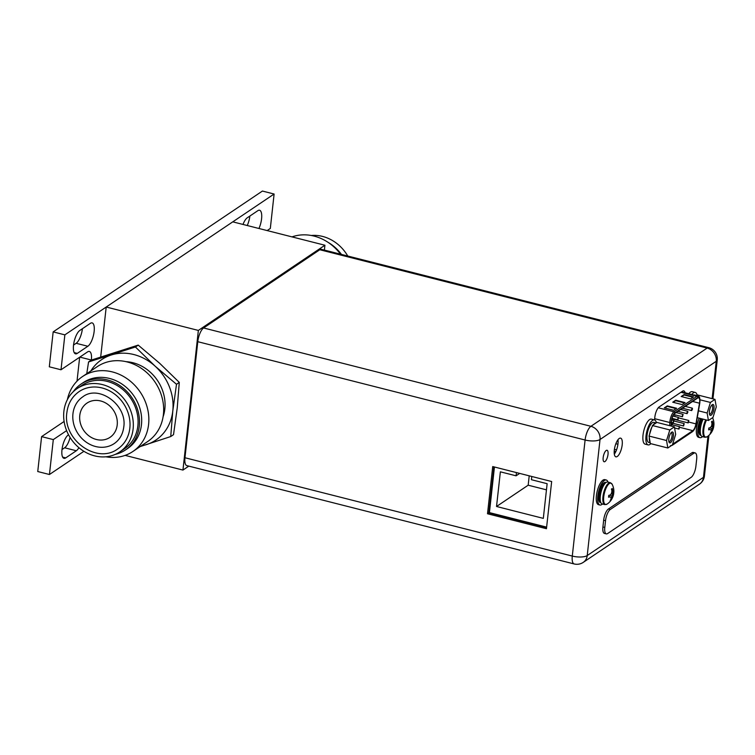 <?xml version="1.0" encoding="UTF-8"?>
<svg xmlns="http://www.w3.org/2000/svg" width="755" height="755" viewBox="0 0 755 755"><rect width="100%" height="100%" fill="white"/><g stroke="black" fill="none" stroke-linecap="round" stroke-linejoin="round"><path stroke-width="1.13" d="M324.386 250.094L324.924 245.243L232.776 221.847L106.21 307.03L100.698 356.917M125.103 455.388L182.946 470.072L188.807 466.128M106.21 307.03L198.357 330.426L182.946 470.072M324.924 245.243L198.357 330.426M267.157 230.577L270.318 228.454L274.112 194.026L64.864 334.861L61.004 369.771L87.589 351.887A12.382 4.379 -75.8 0 1 89.354 351.443A12.382 4.379 -75.8 0 1 91.374 360.031L88.561 361.956L86.759 373.706M83.909 451.311L49.443 474.508L53.303 439.599L66.619 430.624M242.997 224.443A12.278 4.341 -75.8 0 1 247.281 217.789L257.823 210.692A12.278 4.341 -75.8 0 1 259.578 210.249A12.278 4.341 -75.8 0 1 258.946 228.491M87.854 346.262L77.265 353.387A12.278 4.341 -75.8 0 1 75.509 353.831A12.278 4.341 -75.8 0 1 73.839 343.11A12.278 4.341 -75.8 0 1 79.794 330.473L90.383 323.338A12.278 4.341 -75.8 0 1 92.138 322.904A12.278 4.341 -75.8 0 1 93.818 333.625A12.278 4.341 -75.8 0 1 87.854 346.262L76.161 343.298L73.537 345.063M78.907 447.687A12.278 4.341 -75.8 0 1 76.321 450.754L65.732 457.889A12.278 4.341 -75.8 0 1 63.977 458.323A12.278 4.341 -75.8 0 1 62.297 447.602A12.278 4.341 -75.8 0 1 68.261 434.965L68.545 434.776M79.662 357.219L77.019 381.143M53.303 439.599L41.6 436.626L64.109 421.479M49.443 474.508L37.75 471.535L41.6 436.626M61.004 369.771L49.311 366.807L53.171 331.889L262.419 191.053L274.112 194.026M64.864 334.861L53.171 331.889M249.858 216.053A12.278 4.341 -75.8 0 1 247.244 225.528M82.418 328.708A12.278 4.341 -75.8 0 1 76.161 343.298M70.083 437.456A12.278 4.341 -75.8 0 1 64.628 447.791L62.004 449.555M340.533 254.19A45.14 39.279 -123.9 0 0 292.006 236.891M341.449 254.416A39.722 34.56 -123.9 0 0 327.906 242.251M347.753 256.02A38.175 33.22 -123.9 0 0 311.286 235.484M140.166 446.582L170.734 436.55L173.518 434.672L177.227 407.983L179.284 382.407L159.569 363.202L138.203 345.111L91.346 360.078M170.734 436.55L172.791 410.965L176.5 384.286L155.134 366.184L135.419 346.989L88.561 361.956M179.284 382.407L176.5 384.286M138.203 345.111L135.419 346.989M141.232 445.865A48.49 42.195 -123.9 0 0 146.479 444.591A48.49 42.195 -123.9 0 0 172.791 410.965A48.49 42.195 -123.9 0 0 155.134 366.184A48.49 42.195 -123.9 0 0 111.164 355.02A48.49 42.195 -123.9 0 0 90.826 370.969M125.981 361.664A39.722 34.56 56.1 0 1 164.845 408.946A39.722 34.56 56.1 0 1 163.089 416.798M147.687 441.524A45.14 39.279 -123.9 0 0 163.41 414.467A45.14 39.279 56.1 0 0 142.695 369.299A45.14 39.279 56.1 0 0 97.272 366.628L82.465 376.594A45.14 39.279 56.1 0 1 127.878 379.274A45.14 39.279 56.1 0 1 148.593 424.433A45.14 39.279 -123.9 0 1 132.871 451.49L147.687 441.524M67.374 399.65A45.14 39.279 56.1 0 1 82.465 376.594M105.832 456.794A45.14 39.279 -123.9 0 0 132.871 451.49M127.633 448.489A39.722 34.56 -123.9 0 0 141.468 424.678A39.722 34.56 56.1 0 0 123.235 384.937A39.722 34.56 56.1 0 0 83.267 382.577L81.078 384.059A39.722 34.56 56.1 0 1 121.045 386.409A39.722 34.56 56.1 0 1 139.279 426.16A39.722 34.56 -123.9 0 1 125.434 449.971L127.633 448.489M73.216 391.751A39.722 34.56 56.1 0 1 81.078 384.059M115.355 454.35A39.722 34.56 -123.9 0 0 125.434 449.971M77.17 388.551L81.936 385.343A38.175 33.22 56.1 0 1 120.347 387.608A38.175 33.22 56.1 0 1 137.872 425.801A38.175 33.22 -123.9 0 1 124.575 448.687L119.8 451.896A38.175 33.22 56.1 0 1 81.398 449.631A38.175 33.22 56.1 0 1 63.873 411.437A38.175 33.22 56.1 0 1 77.17 388.551A38.175 33.22 56.1 0 1 115.581 390.816A38.175 33.22 56.1 0 1 133.106 429.01A38.175 33.22 56.1 0 1 119.8 451.896M117.789 448.895A34.56 30.077 -123.9 0 0 129.832 428.179A34.56 30.077 56.1 0 0 113.967 393.6A34.56 30.077 56.1 0 0 79.19 391.543C72.112 396.517 68.007 403.548 66.865 412.655C62.457 439.674 96.951 464.618 117.789 448.895M72.952 413.74A28.171 24.509 -123.9 0 0 85.881 441.92A28.171 24.509 -123.9 0 0 114.213 443.591C119.639 439.825 122.82 434.323 123.754 427.094C127.453 404.935 98.622 384.304 82.757 396.856A28.171 24.509 56.1 0 0 72.952 413.74M79.775 415.467A20.64 17.96 56.1 0 1 86.967 403.104A20.64 17.96 56.1 0 1 107.729 404.321A20.64 17.96 56.1 0 1 117.204 424.971A20.64 17.96 56.1 0 1 110.013 437.343A20.64 17.96 56.1 0 1 89.25 436.116A20.64 17.96 56.1 0 1 79.775 415.467M494.449 467.005L489.419 512.607L546.629 527.132M516.439 472.583L516.08 475.81L500.367 471.828L496.535 506.492L543.317 518.374L547.139 483.7L531.426 479.708L531.784 476.481M516.08 475.81L519.657 473.404M496.535 506.492L528.179 485.201L546.46 489.844M529.208 475.829L528.179 485.201M617.92 444.261L615.863 443.732M616.542 449.848L614.41 449.31M197.782 341.694L184.966 457.747L572.29 556.067A11.353 4.011 104.2 0 0 574.13 563.947A11.353 11.353 0 0 0 583.266 562.362A11.353 9.872 -123.9 0 0 587.22 555.557A11.353 3.898 -173.7 0 1 572.29 556.067L585.097 440.014A11.353 3.898 6.3 0 0 600.027 439.504A11.353 9.872 -123.9 0 0 590.91 426.301A11.353 4.011 104.2 0 0 585.097 440.014L197.782 341.694A11.353 4.011 -75.8 0 1 203.586 327.972L319.818 249.745A11.353 4.011 -75.8 0 1 321.441 249.339L708.766 347.668A11.353 4.011 104.2 0 0 707.142 348.074L319.818 249.745M574.13 563.947L186.815 465.618A11.353 4.011 -75.8 0 1 184.966 457.747M614.315 454.161A9.645 3.407 104.2 0 0 617.986 443.761A9.645 3.407 104.2 0 0 617.967 439.74M493.902 466.864L488.825 512.881L546.582 527.537M487.513 513.759L546.45 528.717L551.66 481.53L492.722 466.562L487.513 513.759L488.825 512.881M603.169 457.634A5.936 2.095 -75.8 0 1 607.048 450.254A5.936 2.095 -75.8 0 1 608.02 454.368A5.936 2.095 -75.8 0 1 604.132 461.749A5.936 2.095 -75.8 0 1 603.169 457.634M614.306 450.14A9.645 3.407 104.2 0 0 615.872 456.832A9.645 3.407 104.2 0 0 622.195 444.827A9.645 3.407 104.2 0 0 620.619 438.136A9.645 3.407 104.2 0 0 614.306 450.14M654.528 419.922L654.821 417.251A8.56 3.029 -75.8 0 1 659.2 406.898L682.577 391.175A8.56 3.029 -75.8 0 1 683.803 390.863A8.56 3.029 -75.8 0 1 685.096 392.77M712.135 398.649L716.259 361.277L600.027 439.504L587.22 555.557L703.452 477.33A11.353 9.872 56.1 0 1 699.498 484.134A11.353 11.353 0 0 0 704.434 475.961A11.353 3.898 -173.7 0 1 703.452 477.33L707.992 436.135M203.586 327.972L590.91 426.301L707.142 348.074A11.353 9.872 56.1 0 1 716.259 361.277A11.353 3.898 6.3 0 0 717.25 359.909L717.25 359.909A11.353 11.353 0 0 0 708.766 347.668M606.303 533.879L604.425 533.408A9.287 3.284 -75.8 0 1 602.915 526.962L603.66 520.223A9.287 3.284 -75.8 0 1 608.417 508.993L691.948 452.773A9.287 3.284 -75.8 0 1 693.279 452.443L695.147 452.915A9.287 3.284 -75.8 0 1 696.657 459.361L695.912 466.099A9.287 3.284 -75.8 0 1 691.155 477.33L607.624 533.549A9.287 3.284 -75.8 0 1 606.303 533.879A9.287 3.284 -75.8 0 1 604.783 527.434L605.529 520.695A9.287 3.284 -75.8 0 1 610.285 509.474L693.817 453.245A9.287 3.284 -75.8 0 1 695.147 452.915M714.985 399.367L716.278 406.86L712.994 417.43L708.426 420.497L707.142 413.013L710.417 402.443L714.985 399.367L697.497 394.931L696.676 395.478L694.411 394.903M714.003 408.389A5.625 1.991 -75.8 0 1 712.078 414.155A5.625 1.991 -75.8 0 1 709.7 414.797A5.625 1.991 -75.8 0 1 709.407 411.484A5.625 1.991 -75.8 0 1 712.258 404.708A5.625 1.991 -75.8 0 1 714.003 408.389M696.431 395.648L696.676 395.478A10.315 3.643 -75.8 0 0 695.959 395.526M710.417 402.443L700.036 399.81M707.142 413.013L698.46 410.805M708.426 420.497L697.271 417.666M711.701 405.227A4.596 1.623 -75.8 0 1 711.899 405.246A4.596 1.623 -75.8 0 1 712.654 408.436A4.596 1.623 -75.8 0 1 709.643 414.146A4.596 1.623 -75.8 0 1 709.455 414.061M673.092 422.083L673.3 422.942L673.904 420.544L673.092 422.083M674.753 416.496L675.036 414.863M671.818 424.716A6.399 2.256 104.2 0 0 672.818 423.253M673.913 420.554A6.399 2.256 104.2 0 0 674.234 419.355M671.252 426.065L671.412 422.12A6.399 2.256 -75.8 0 1 671.488 421.196A6.399 2.256 -75.8 0 1 674.762 413.457L697.695 398.027A6.399 2.256 -75.8 0 1 698.611 397.8A6.399 2.256 -75.8 0 1 699.649 402.236A6.399 2.256 -75.8 0 1 699.508 403.208L695.94 423.885A6.399 2.256 -75.8 0 1 692.807 430.652L672.658 444.204A6.399 2.256 -75.8 0 1 672.611 444.233L672.658 444.204M676.622 408.266L673.668 410.258L664.306 407.879L667.26 405.897L676.622 408.266M693.496 396.913L690.542 398.904L681.18 396.526L684.134 394.535L693.496 396.913M685.059 402.594L682.105 404.576L672.743 402.207L675.697 400.216L685.059 402.594M667.26 405.897L667.212 406.379L676.084 408.634M664.787 408.002L667.212 406.379M684.134 394.535L684.087 395.016L692.958 397.272M681.661 396.649L684.087 395.016M675.697 400.216L675.649 400.697L684.521 402.953M673.224 402.33L675.649 400.697M683.398 425.131L683.605 425.999L684.209 423.593L683.398 425.131M675.121 431.124L674.894 429.793M686.89 412.806L687.088 413.664L687.899 412.117L687.701 411.258L686.89 412.806M677.688 418.987L677.896 419.846L678.5 417.449L677.688 418.987M682.293 415.892L682.492 416.76L683.105 414.353L682.293 415.892M691.486 409.71L691.693 410.569L692.505 409.021L692.297 408.162L691.486 409.71M678.802 428.227L679 429.085L679.613 426.688L678.802 428.227M687.994 422.045L688.201 422.904L688.805 420.497L687.994 422.045M697.148 395.158A12.901 4.558 104.2 0 0 695.232 392.449L692.241 391.685A12.901 4.558 104.2 0 0 688.796 393.714M695.232 392.449A12.901 4.558 104.2 0 0 691.797 394.469M645.11 444.138A12.901 4.558 -75.8 0 1 643.015 435.182A12.901 4.558 104.2 0 1 651.461 419.138L654.453 419.893A12.901 4.558 104.2 0 0 646.006 435.946A12.901 4.558 -75.8 0 0 648.101 444.893L645.11 444.138M650.838 443.685A12.901 4.558 -75.8 0 1 648.101 444.893M656.397 422.762A12.901 4.558 104.2 0 0 654.453 419.893M674.394 426.868L675.678 434.361L672.394 444.921L667.835 447.998L666.542 440.505L669.827 429.944L674.394 426.868L656.897 422.423L656.086 422.97L653.821 422.394A10.315 3.643 -75.8 0 0 652.339 422.762A10.315 3.643 -75.8 0 0 647.328 433.389A10.315 3.643 -75.8 0 0 648.743 442.402L650.197 442.77M673.413 435.88A5.625 1.991 -75.8 0 1 671.478 441.647A5.625 1.991 -75.8 0 1 669.1 442.298A5.625 1.991 -75.8 0 1 668.807 438.976A5.625 1.991 -75.8 0 1 671.667 432.2A5.625 1.991 -75.8 0 1 673.413 435.88M667.835 447.998L650.338 443.553L649.045 436.06L649.63 434.182A10.315 3.643 -75.8 0 1 651.744 427.387L649.63 434.182M650.102 442.222A10.315 3.643 -75.8 0 1 649.281 437.4M653.141 424.952L656.086 422.97A10.315 3.643 -75.8 0 0 654.679 423.357A10.315 3.643 -75.8 0 0 653.141 424.952L651.744 427.387M669.827 429.944L652.329 425.499M666.542 440.505L649.045 436.06M671.101 432.728A4.596 1.623 -75.8 0 1 671.308 432.747A4.596 1.623 -75.8 0 1 672.054 435.928A4.596 1.623 -75.8 0 1 669.043 441.647A4.596 1.623 -75.8 0 1 668.864 441.562M705.755 419.827A11.297 3.992 -75.8 0 0 703.018 429.406A11.297 3.992 104.2 0 0 704.859 437.249L702.244 436.588A11.297 3.992 104.2 0 1 700.404 428.746A11.297 3.992 -75.8 0 1 703.141 419.157M713.343 424.791A15.062 2.067 17.2 0 1 713.786 425.282A15.326 5.266 6.3 0 0 713.928 424.65A15.326 5.266 6.3 0 0 713.928 424.603L713.73 426.433L711.956 428.68L711.04 432.757L710.247 433.294A15.326 13.335 -123.9 0 0 711.068 431.7A15.062 8.758 -150.1 0 0 711.087 430.133A15.062 2.067 -162.8 0 0 710.04 429.491A15.326 5.266 -173.7 0 1 708.643 429.85L708.841 428.019A15.326 5.266 6.3 0 0 710.238 427.66A15.062 11.032 -9.7 0 0 711.54 426.009A15.062 13.939 -53 0 0 711.956 423.612A15.326 13.335 -123.9 0 0 711.521 421.696L712.324 421.148A15.326 13.335 56.1 0 1 712.758 423.074A15.062 8.758 29.9 0 1 713.343 424.791L711.842 424.565M712.324 421.148L712.418 424.555L713.154 425.122L711.748 425.074M711.833 422.96L712.758 423.074M708.719 428.934L709.407 429.331L708.643 429.85M713.73 426.433A15.326 5.266 -173.7 0 1 713.702 426.717A15.326 5.266 -173.7 0 1 713.579 427.103A15.062 11.032 170.3 0 1 712.89 428.916A15.062 13.939 127 0 1 711.871 431.162L711.125 430.926M712.89 428.916L709.709 427.821M713.579 427.103L711.125 426.603M713.73 426.405L711.474 426.103M713.154 425.122L713.786 425.282M711.871 431.162A15.326 13.335 56.1 0 1 711.04 432.757M709.407 429.331L710.04 429.491M702.499 436.654A12.901 4.558 104.2 0 1 699.979 437.664A12.901 4.558 104.2 0 1 697.875 428.708A12.901 4.558 -75.8 0 1 700.64 418.525M699.979 437.664L698.573 437.305A12.901 4.558 104.2 0 1 696.478 428.359A12.901 4.558 -75.8 0 1 699.234 418.166M604.793 504.604L602.169 503.944A11.297 3.992 104.2 0 1 600.329 496.101A11.297 3.992 -75.8 0 1 607.728 482.039L610.351 482.7A11.297 3.992 -75.8 0 0 602.952 496.762A11.297 3.992 104.2 0 0 604.793 504.604L607.096 504.095A15.355 15.355 0 0 0 613.626 494.072A15.326 5.266 -173.7 0 1 613.513 494.459A15.062 11.032 170.3 0 1 612.824 496.271A15.062 13.939 127 0 1 611.795 498.517A15.326 13.335 56.1 0 1 610.974 500.112L610.172 500.65A15.326 13.335 -123.9 0 0 610.993 499.055A15.062 8.758 -150.1 0 0 611.012 497.479A15.062 2.067 -162.8 0 0 609.965 496.847A15.326 5.266 -173.7 0 1 608.568 497.205L608.775 495.374A15.326 5.266 6.3 0 0 610.172 495.016A15.062 11.032 -9.7 0 0 611.474 493.364A15.062 13.939 -53 0 0 611.89 490.958A15.326 13.335 -123.9 0 0 611.456 489.042L612.258 488.504A15.326 13.335 56.1 0 1 612.692 490.42A15.062 8.758 29.9 0 1 613.277 492.147A15.062 2.067 17.2 0 1 613.711 492.628A15.326 5.266 6.3 0 0 613.853 491.996A15.326 5.266 6.3 0 0 613.853 491.949L613.655 493.761L611.89 496.035L610.974 500.112M612.258 488.504L612.343 491.911L613.277 492.147M611.767 490.306L612.692 490.42M611.682 492.43L613.088 492.468L611.767 491.92M608.643 496.28L609.342 496.686L608.568 497.205M611.795 498.517L611.05 498.281M612.824 496.271L609.634 495.167M613.513 494.459L611.059 493.949M613.626 494.072A15.326 5.266 -173.7 0 0 613.655 493.779L611.408 493.459M613.088 492.468L613.711 492.628M609.342 496.686L609.965 496.847M602.433 504.01A12.901 4.558 104.2 0 1 599.904 505.01A12.901 4.558 104.2 0 1 597.809 496.063A12.901 4.558 -75.8 0 1 606.256 480.01A12.901 4.558 -75.8 0 1 607.992 482.105M599.904 505.01L598.507 504.661A12.901 4.558 104.2 0 1 596.403 495.705A12.901 4.558 -75.8 0 1 604.849 479.661L606.256 480.01M79.832 357.106L91.374 360.031M74.179 352.604L77.265 353.387M62.637 457.105L65.732 457.889M64.628 447.791L76.321 450.754M614.211 451.188L615.816 451.603M602.915 526.962L604.783 527.434M603.66 520.223L605.529 520.695M608.417 508.993L610.285 509.474M691.948 452.773L693.817 453.245M692.599 401.452L699.508 403.208M672.441 444.789A6.908 2.444 104.2 0 0 672.601 444.686L692.75 431.133A6.908 2.444 104.2 0 0 696.138 423.819L699.715 403.142A6.908 2.444 104.2 0 0 699.857 402.094A6.908 2.444 104.2 0 0 697.743 397.545L674.81 412.976A6.908 2.444 104.2 0 0 671.27 421.337A6.908 2.444 104.2 0 0 671.195 422.338L671.044 426.018M692.75 431.133A1.029 0.897 56.1 0 1 692.392 431.747C694.185 430.312 695.459 427.651 696.223 423.763L699.791 403.085C700.215 398.546 699.64 396.196 698.054 396.054A7.946 2.803 104.2 0 0 696.912 396.347A1.029 0.897 56.1 0 1 697.743 397.545M670.421 445.695L672.243 445.308A1.029 0.897 -123.9 0 0 672.601 444.686M654.66 418.685L669.827 422.526A1.029 0.491 2.4 0 0 671.195 422.338M674.81 412.976A1.029 0.897 -123.9 0 0 673.979 411.777A7.946 2.803 104.2 0 0 669.921 421.384A7.946 2.803 104.2 0 0 669.827 422.526L669.694 425.678M680.925 392.279L696.912 396.347L673.979 411.777L658.266 407.785M679.83 427.358L692.807 430.652M695.94 423.885L688.843 422.083M706.529 420.016A11.004 3.888 -75.8 0 0 703.792 429.491A11.004 3.888 104.2 0 0 707.161 436.739A15.355 15.355 0 0 0 713.702 426.717M700.262 431.473A9.645 3.407 104.2 0 1 700.329 428.104A9.645 3.407 -75.8 0 1 703.065 419.138M702.697 419.044A9.645 3.407 -75.8 0 0 699.951 428.009A9.645 3.407 104.2 0 0 700.461 433.7M700.961 435.352A10.476 3.7 104.2 0 1 698.866 428.047A10.476 3.7 -75.8 0 1 701.603 418.77M613.853 491.996A15.355 15.355 0 0 0 612.126 484.248A11.004 3.888 -75.8 0 0 607.473 485.597A11.004 3.888 -75.8 0 0 603.726 496.847A11.004 3.888 104.2 0 0 607.096 504.095M600.187 498.819A9.645 3.407 104.2 0 1 600.263 495.45A9.645 3.407 -75.8 0 1 603.547 485.588M604.783 483.728A9.645 3.407 -75.8 0 0 599.885 495.356A9.645 3.407 104.2 0 0 600.385 501.046M600.895 502.707A10.476 3.7 104.2 0 1 598.8 495.393A10.476 3.7 -75.8 0 1 606.02 482.511M583.266 562.362L699.498 484.134M704.434 475.961L708.917 435.361M712.947 398.848L717.25 359.909M673.3 422.942L671.403 422.46M673.904 420.544L671.667 419.978M672.243 445.308L692.392 431.747M698.054 396.054L681.538 391.864M683.605 425.999L671.384 422.894M684.209 423.593L674.121 421.035M687.088 413.664L677.924 411.333M687.701 411.258L680.68 409.474M677.896 419.846L672.044 418.364M678.5 417.449L672.903 416.033M682.492 416.76L673.743 414.533M683.105 414.353L676.074 412.57M691.693 410.569L682.52 408.238M692.297 408.162L685.276 406.379M679 429.085L674.583 427.972M679.613 426.688L671.308 424.584M688.201 422.904L671.941 418.77M688.805 420.497L678.717 417.94M704.859 437.249L707.161 436.739M713.928 424.65A15.355 15.355 0 0 0 712.588 417.704M612.126 484.248L610.351 482.7"/></g></svg>
